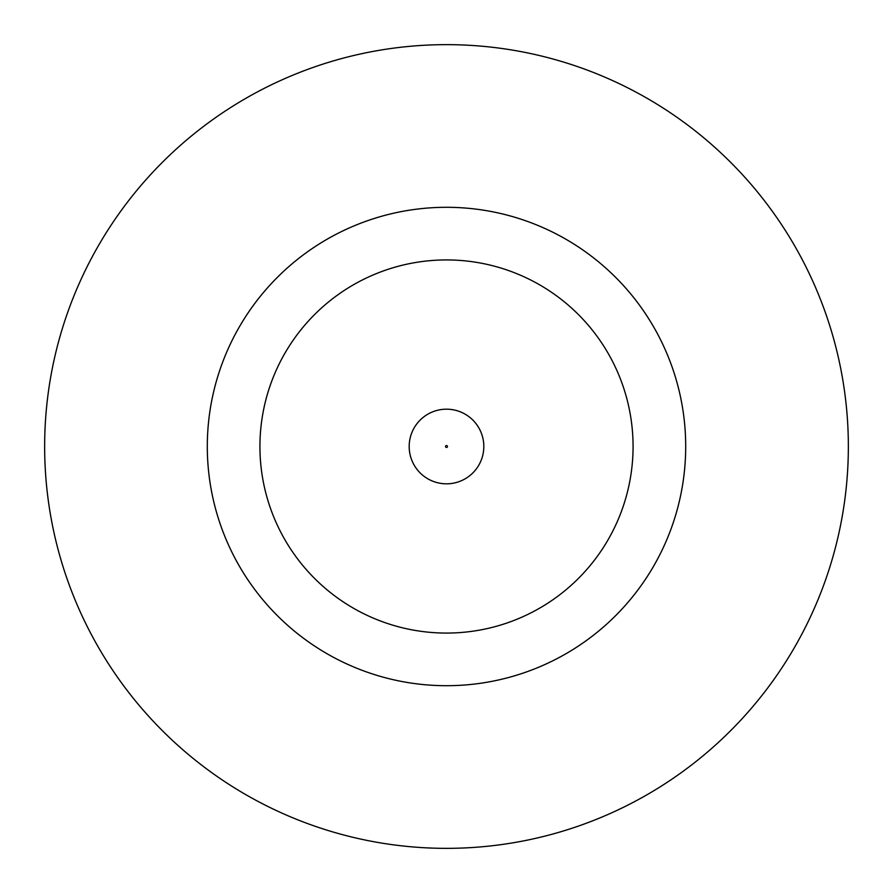 <?xml version="1.0" encoding="UTF-8"?>
<svg xmlns="http://www.w3.org/2000/svg" width="893" height="893" viewBox="0 0 893 893"><rect width="100%" height="100%" fill="white"/><g stroke="black" fill="none" stroke-linecap="round" stroke-linejoin="round"><path stroke-width="1.34" d="M409.184 446.5A37.316 37.316 0 0 1 446.5 409.184A37.316 37.316 0 0 1 483.816 446.5A37.316 37.316 0 0 1 446.5 483.816A37.316 37.316 0 0 1 409.184 446.5A37.316 37.316 0 0 1 446.5 409.184A37.316 37.316 0 0 1 483.816 446.5M685.701 446.5A239.201 239.201 0 0 0 446.5 207.299A239.201 239.201 0 0 0 207.299 446.5A239.201 239.201 0 0 0 446.5 685.701A239.201 239.201 0 0 0 685.701 446.5M848.35 446.5A401.85 401.85 0 0 0 446.5 44.65A401.85 401.85 0 0 0 44.65 446.5A401.85 401.85 0 0 0 446.5 848.35A401.85 401.85 0 0 0 848.35 446.5M259.93 446.5A186.57 186.57 0 0 0 446.5 633.07A186.57 186.57 0 0 0 633.07 446.5A186.57 186.57 0 0 0 446.5 259.93A186.57 186.57 0 0 0 259.93 446.5M447.46 446.5A0.96 0.96 0 0 0 446.5 445.54A0.96 0.96 0 0 0 445.54 446.5A0.96 0.96 0 0 0 446.5 447.46A0.96 0.96 0 0 0 447.46 446.5"/></g></svg>
